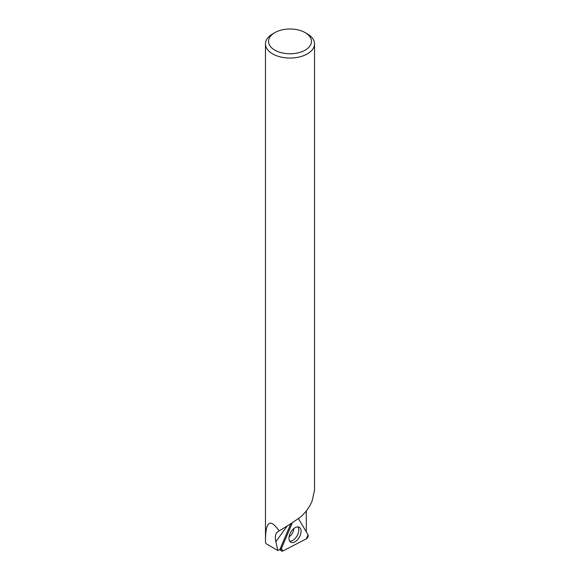 <?xml version="1.0" encoding="UTF-8"?>
<svg xmlns="http://www.w3.org/2000/svg" width="580" height="580" viewBox="0 0 580 580"><rect width="100%" height="100%" fill="white"/><g stroke="black" fill="none" stroke-linecap="round" stroke-linejoin="round"><path stroke-width="0.87" d="M298.504 518.701L308.038 534.796A2.603 1.501 -60 0 1 306.305 538.878L282.851 551A2.603 1.501 -60 0 1 281.539 551A2.603 1.501 -60 0 1 281.409 548.557L292.298 522.899L281.409 548.557L282.851 551L306.305 538.878L308.038 534.796L298.504 518.701M294.712 541.938A8.598 4.966 -60 0 1 290.522 542.053A8.598 4.966 -60 0 1 290.732 532.259A8.598 4.966 -60 0 1 299.106 527.184A8.598 4.966 -60 0 1 300.643 534.195A8.598 4.966 -60 0 1 294.712 541.938M289.637 541.089A8.381 4.843 120 0 0 292.545 540.502A8.381 4.843 120 0 0 297.989 533.948A8.381 4.843 120 0 0 297.83 526.894M307.342 33.879L305.167 32.625L307.342 33.879A24.527 14.159 180 0 1 314.527 43.892A24.527 14.159 180 0 1 290 58.051A24.527 14.159 180 0 1 265.473 43.892A24.527 14.159 180 0 1 272.658 33.879L274.833 32.625A21.453 12.383 0 0 0 274.833 50.148A21.453 12.383 0 0 0 305.167 50.148A21.453 12.383 0 0 0 305.167 32.625A21.453 12.383 0 0 0 274.833 32.625M306.312 531.882L306.312 510.936M314.527 43.892L314.527 490.332L312.091 501.076C309.568 507.101 305.747 512.394 300.65 516.939C292.683 522.595 285.498 527.242 279.089 530.881C270.418 518.339 265.879 521.079 265.473 539.081L265.546 542.865L266.358 543.873L277.849 550.507L279.894 549.456L290.783 523.798M279.089 530.881L276.66 532.687C275.254 534.709 274.985 537.711 275.855 541.676L277.849 550.507M280.51 547.999L281.409 548.557M289.072 536.761A6.757 3.9 120 0 0 293.806 528.576M275.855 541.676L287.332 525.777M279.719 549.543L281.539 551M265.473 43.892L265.473 539.081"/></g></svg>
